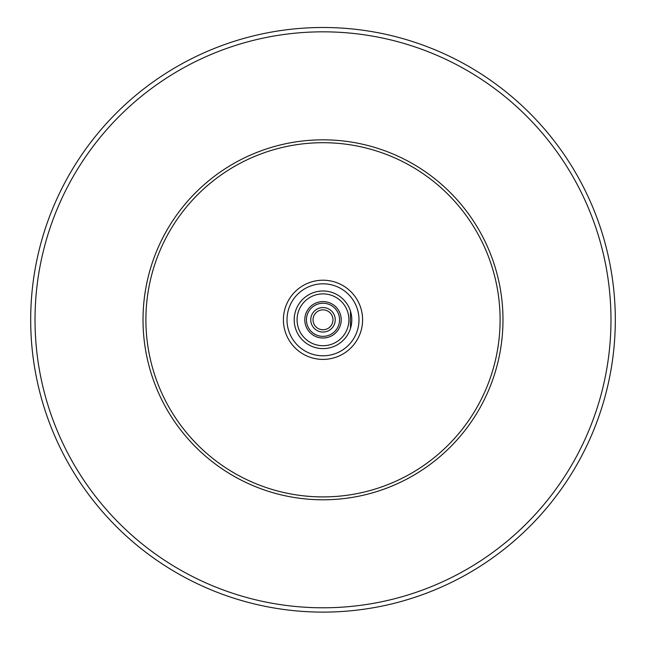 <?xml version="1.0" encoding="UTF-8"?>
<svg xmlns="http://www.w3.org/2000/svg" width="646" height="646" viewBox="0 0 646 646"><rect width="100%" height="100%" fill="white"/><g stroke="black" fill="none" stroke-linecap="round" stroke-linejoin="round"><path stroke-width="0.97" d="M323 359.402A39.6 39.6 0 0 0 357.295 300.01A39.6 39.6 0 0 0 288.705 300.01A39.6 39.6 0 0 0 323 359.402M306.438 319.802A16.562 16.562 0 0 1 331.277 305.469A16.562 16.562 0 0 1 331.277 334.144A16.562 16.562 0 0 1 306.438 319.802M304.783 319.802A18.217 18.217 0 0 1 332.109 304.032A18.217 18.217 0 0 1 332.109 335.581A18.217 18.217 0 0 1 304.783 319.802M310.758 319.802A12.242 12.242 0 0 1 329.121 309.208A12.242 12.242 0 0 1 329.121 330.405A12.242 12.242 0 0 1 310.758 319.802A12.242 12.242 0 0 1 329.121 309.208A12.242 12.242 0 0 1 329.121 330.405A12.242 12.242 0 0 1 310.758 319.802M332.965 319.802A9.965 9.965 0 0 0 323 309.846A9.965 9.965 0 0 0 313.035 319.802A9.965 9.965 0 0 0 323 329.767A9.965 9.965 0 0 0 332.965 319.802M350.471 311.17L350.471 328.443L350.471 311.17A28.795 28.795 0 0 0 294.35 322.725A28.795 28.795 0 0 0 323 348.606A28.795 28.795 0 0 0 347.944 305.405A28.795 28.795 0 0 0 298.056 305.405A28.795 28.795 0 0 0 323 348.606A28.795 28.795 0 0 0 350.471 328.443M323 499.794A179.992 179.992 0 0 0 478.872 229.815A179.992 179.992 0 0 0 167.128 229.815A179.992 179.992 0 0 0 323 499.794A179.992 179.992 0 0 0 478.872 229.815A179.992 179.992 0 0 0 167.128 229.815A179.992 179.992 0 0 0 323 499.794M323 496.911A177.109 177.109 0 0 1 169.623 231.252A177.109 177.109 0 0 1 476.377 231.252A177.109 177.109 0 0 1 323 496.911M323 345.723A25.921 25.921 0 0 1 300.551 306.85A25.921 25.921 0 0 1 345.449 306.85A25.921 25.921 0 0 1 323 345.723M350.673 327.78A28.795 28.795 0 0 0 350.673 311.832M323 612.109A292.299 292.299 0 0 0 576.143 173.653A292.299 292.299 0 0 0 69.857 173.653A292.299 292.299 0 0 0 323 612.109M323 607.789A287.979 287.979 0 0 0 572.396 175.817A287.979 287.979 0 0 0 73.604 175.817A287.979 287.979 0 0 0 323 607.789M323 355.801A35.998 35.998 0 0 0 354.178 301.811A35.998 35.998 0 0 0 291.822 301.811A35.998 35.998 0 0 0 323 355.801"/></g></svg>
